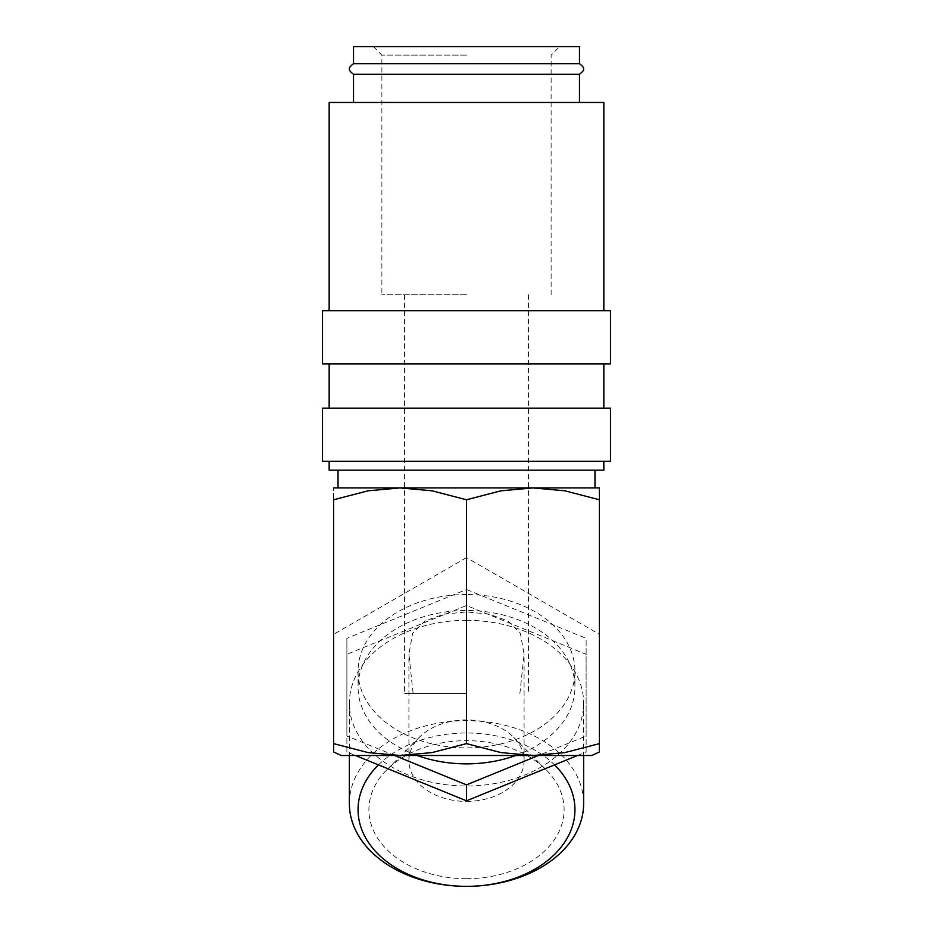 <?xml version="1.0" encoding="UTF-8"?>
<svg xmlns="http://www.w3.org/2000/svg" width="933" height="933" viewBox="0 0 933 933"><rect width="100%" height="100%" fill="white"/><g stroke="black" fill="none" stroke-linecap="round" stroke-linejoin="round"><path stroke-width="0.7" stroke-dasharray="4.67 3.5" d="M579.475 63.654L353.525 63.654M322.515 461.322L610.485 461.322M329.162 470.185L603.838 470.185M322.515 408.164L610.485 408.164M322.515 363.858L610.485 363.858M322.515 310.701L610.485 310.701M329.162 102.467L603.838 102.467M599.406 751.951L599.406 634.347L466.5 557.607L466.5 499.773L432.061 490.816L400.047 487.912L368.034 490.816L333.594 499.773C333.594 483.889 333.594 483.889 333.594 499.796L333.594 751.951M599.406 634.347L599.406 499.773L564.966 490.816L532.953 487.912L466.5 487.912L594.974 487.912L333.594 487.912M349.362 803.523A117.138 82.827 180 0 1 466.5 720.684A117.138 82.827 180 0 1 583.638 803.523M378.471 764.885A108.438 76.681 180 0 1 466.5 732.988A108.438 76.681 180 0 1 554.529 764.885M466.5 620.328A117.138 82.827 180 0 1 583.638 703.155A117.138 82.827 180 0 1 466.5 785.994A117.138 82.827 180 0 1 349.362 703.155A117.138 82.827 180 0 1 466.5 620.328M466.5 594.531A108.438 76.681 0 0 0 358.062 671.2A108.438 76.681 0 0 0 466.5 747.881A108.438 76.681 0 0 0 574.938 671.2A108.438 76.681 0 0 0 466.5 594.531M417.249 755.497A108.438 76.681 180 0 1 358.062 687.178A108.438 76.681 180 0 1 466.5 610.497A108.438 76.681 180 0 1 574.938 687.178A108.438 76.681 180 0 1 515.751 755.497M353.525 74.302L579.475 74.302M466.5 294.746L381.877 294.746L466.5 294.746M519.879 693.476L524.089 654.348L520.404 633.32L507.914 620.9L489.102 614.171L466.5 611.908L443.968 614.159L425.075 620.911L412.608 633.309L408.911 654.348L413.121 693.476M466.5 693.476L404.479 693.476L466.5 693.476M466.5 55.117L381.877 55.117L466.5 55.117M579.475 46.65L353.525 46.65M466.5 801.4A57.589 40.725 0 0 0 524.089 760.675A57.589 40.725 0 0 0 513.523 737.163A57.589 40.725 0 0 0 466.5 719.949A57.589 40.725 0 0 0 419.477 737.163A57.589 40.725 0 0 0 408.911 760.675A57.589 40.725 0 0 0 466.5 801.4M466.5 878.688A97.592 69.007 0 0 0 553.176 841.391A97.592 69.007 0 0 0 546.19 769.83A97.592 69.007 0 0 0 466.5 740.662A97.592 69.007 0 0 0 386.81 769.83A97.592 69.007 0 0 0 379.824 841.391A97.592 69.007 0 0 0 466.5 878.688M466.5 46.65L559.578 46.65L466.5 46.65M577.539 755.497L586.122 751.998L586.122 654.325L466.5 605.494L346.878 654.325L346.878 751.998L355.461 755.497M466.5 605.494L466.5 589.516L586.122 638.347L586.122 736.02L538.399 755.497M586.122 654.325L586.122 638.347M586.122 751.998L586.122 736.02M394.601 755.497L346.878 736.02L346.878 638.347L466.5 589.516M346.878 751.998L346.878 736.02M346.878 654.325L346.878 638.347M466.5 557.607L333.594 634.347M341.233 755.497L591.767 755.497M599.406 487.912L532.953 487.912L500.939 490.816L466.5 499.773M599.406 499.796C599.406 483.889 599.406 483.889 599.406 499.796M466.5 363.858L603.838 363.858L466.5 363.858M466.5 461.322L603.838 461.322L466.5 461.322M583.638 703.155L583.638 755.497M358.062 671.2L358.062 687.178M404.479 294.746L404.479 693.476M373.422 46.65L381.877 55.117L381.877 294.746M524.089 760.675L524.089 654.348M513.523 737.163L546.19 769.83M419.477 737.163L386.81 769.83M408.911 760.675L408.911 654.348M551.123 294.746L551.123 55.117L559.578 46.65M528.521 294.746L528.521 693.476M574.938 671.2L574.938 687.178M349.362 703.155L349.362 755.497"/><path stroke-width="1.4" d="M353.525 74.302C350.073 71.561 348.767 69.788 349.618 68.984C348.767 68.179 350.073 66.395 353.525 63.654L579.475 63.654C582.927 66.395 584.233 68.179 583.382 68.984C584.245 69.753 582.938 71.526 579.475 74.302L353.525 74.302L353.525 102.467M603.838 461.322L603.838 470.185L329.162 470.185L329.162 461.322M466.5 408.164L322.515 408.164L322.515 461.322L610.485 461.322L610.485 408.164L466.5 408.164M466.5 310.701L322.515 310.701L322.515 363.858L610.485 363.858L610.485 310.701L466.5 310.701M603.838 310.701L603.838 102.467L329.162 102.467L329.162 310.701M333.594 743.624L333.594 751.951L341.233 755.497L591.767 755.497L599.406 751.951L599.406 743.624L564.966 752.581L532.953 755.497L500.939 752.581L466.5 743.624L432.061 752.581L400.047 755.497L368.034 752.581L333.594 743.624L333.594 499.773L368.034 490.816L400.047 487.912L599.406 487.912M333.594 487.912L400.047 487.912L432.061 490.816L466.5 499.773L500.939 490.816L532.953 487.912L564.966 490.816L599.406 499.773C599.406 483.889 599.406 483.889 599.406 499.796L599.406 743.624M583.638 755.497L583.638 803.523A117.138 82.827 180 0 1 466.5 886.35L466.5 886.35A117.138 82.827 180 0 1 349.362 803.523L349.362 755.497M554.529 764.885A108.438 76.681 180 0 1 563.007 844.645A108.438 76.681 180 0 1 466.5 886.35A108.438 76.681 180 0 1 369.993 844.645A108.438 76.681 180 0 1 378.471 764.885M515.751 755.497A108.438 76.681 180 0 1 466.5 763.859A108.438 76.681 180 0 1 417.249 755.497M353.525 63.654L353.525 46.65L579.475 46.65L579.475 63.654M355.461 755.497L466.5 800.829L577.539 755.497M538.399 755.497L466.5 784.851L394.601 755.497M466.5 800.829L466.5 784.851M333.594 499.796C333.594 483.889 333.594 483.889 333.594 499.796M466.5 743.624L466.5 499.773M329.162 363.858L329.162 408.164M338.026 470.185L338.026 487.912M594.974 470.185L594.974 487.912M579.475 74.302L579.475 102.467M603.838 363.858L603.838 408.164"/></g></svg>
